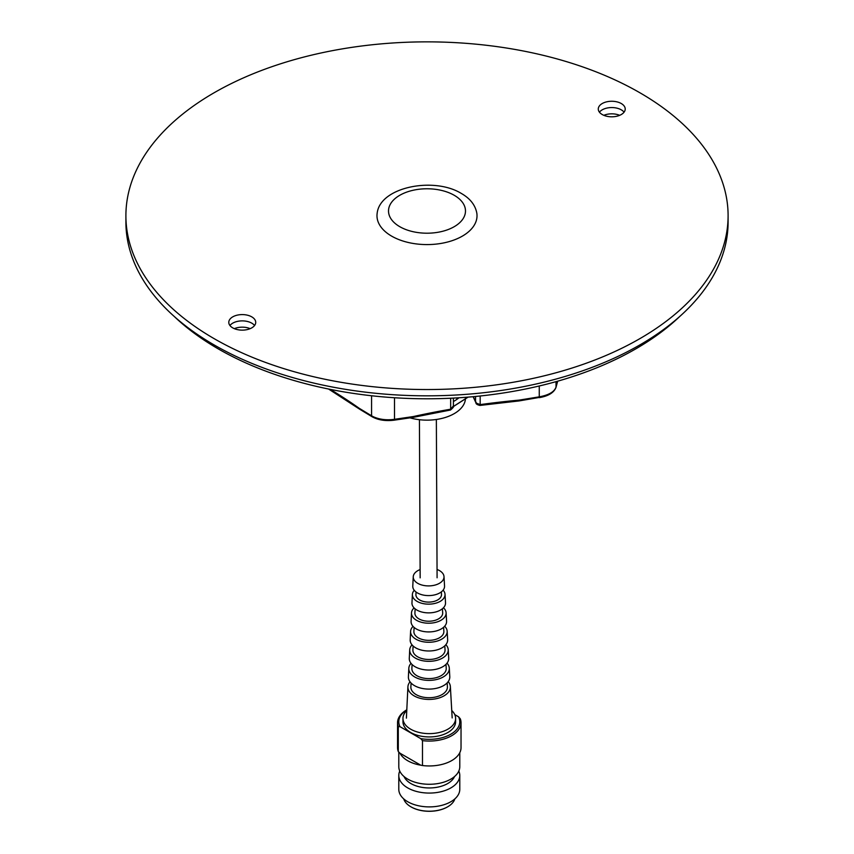 <?xml version="1.0" encoding="UTF-8"?>
<svg xmlns="http://www.w3.org/2000/svg" width="854" height="854" viewBox="0 0 854 854"><rect width="100%" height="100%" fill="white"/><g stroke="black" fill="none" stroke-linecap="round" stroke-linejoin="round"><path stroke-width="1.28" d="M393.662 420.04A1.921 0.737 -98.5 0 0 394.025 420.2C385.485 421.236 378.173 420.083 372.098 416.752L372.098 416.752A1.921 1.366 -58.3 0 1 371.565 415.781L373.337 416.752C379.539 419.527 386.595 420.381 394.495 419.314L413.283 416.56A533.91 308.251 180 0 1 450.613 409.205L450.432 410.016M480.172 395.989L480.172 404.604L476.564 403.237L475.561 401.455L475.561 396.459M539.269 397.441L519.136 400.921L479.948 405.436L480.172 404.604L479.991 405.415M476.116 403.163L473.34 396.662M450.613 409.205L450.485 410.016C453.271 407.7 454.243 406.323 453.399 405.874L450.666 409.194L450.666 398.231M330.199 389.36A533.91 308.251 180 0 1 359.075 408.201L371.565 415.781L371.565 395.744M412.93 417.414L394.025 420.2A1.921 0.737 -98.5 0 0 394.495 419.314L394.495 397.74M412.631 417.264L413.283 416.56L412.631 417.264M557.683 381.172L555.975 387.47C553.947 392.669 548.407 396.064 539.333 397.633L539.258 396.843C548.706 395.124 554.299 391.89 556.018 387.14L557.619 381.194M519.018 400.739L519.189 400.11L519.018 400.739L519.189 400.11L539.258 396.843L539.258 385.976M555.975 387.47A1.921 1.676 -166.1 0 0 556.018 387.14L556.018 381.642M602.23 114.532A13.472 7.771 180 0 1 598.28 109.034A13.472 7.771 180 0 1 606.596 101.85A13.472 7.771 180 0 1 621.274 103.537A13.472 7.771 180 0 1 625.213 109.034A13.472 7.771 180 0 1 616.908 116.219A13.472 7.771 180 0 1 602.23 114.532M599.433 112.184A13.472 7.771 180 0 1 621.274 109.824A13.472 7.771 180 0 1 624.071 112.184A13.472 7.771 180 0 0 621.274 109.824A13.472 7.771 180 0 0 599.433 112.184M251.77 316.866A13.472 7.771 0 0 0 237.092 315.179A13.472 7.771 0 0 0 228.787 322.364A13.472 7.771 0 0 0 232.726 327.861A13.472 7.771 0 0 0 247.404 329.548A13.472 7.771 0 0 0 255.72 322.364A13.472 7.771 0 0 0 251.77 316.866M251.77 323.154A13.472 7.771 0 0 0 229.929 325.513A13.472 7.771 0 0 1 251.77 323.154A13.472 7.771 0 0 1 254.567 325.513A13.472 7.771 0 0 0 251.77 323.154M728.099 215.699L728.099 221.987A301.099 173.842 180 0 1 542.226 382.592A301.099 173.842 180 0 1 214.087 344.909A301.099 173.842 180 0 1 125.901 221.987L125.901 215.699A301.099 173.842 0 0 0 214.087 338.622A301.099 173.842 0 0 0 542.226 376.304A301.099 173.842 0 0 0 728.099 215.699A301.099 173.842 0 0 0 639.913 92.776A301.099 173.842 0 0 0 311.774 55.094A301.099 173.842 0 0 0 125.901 215.699M679.784 316.439A295.324 170.512 180 0 1 218.176 348.838A295.324 170.512 180 0 1 174.216 316.439M603.821 115.322A13.472 7.771 180 0 1 619.684 115.322M250.179 328.651A13.472 7.771 0 0 0 234.316 328.651M453.41 401.519A38.483 22.215 0 0 0 458.908 397.783M465.483 397.323L465.483 397.932A38.483 22.215 180 0 1 465.387 399.48M465.377 399.587A38.483 22.215 180 0 1 409.963 417.852M453.357 406.589L468.099 397.121M467.992 397.121L453.367 406.483M454.211 195.278A38.483 22.215 180 0 1 454.211 226.694A38.483 22.215 180 0 1 399.789 226.694A38.483 22.215 180 0 1 399.789 195.278A38.483 22.215 180 0 1 454.211 195.278M476.842 213.276A50.023 28.876 180 0 1 448.072 241.895A50.023 28.876 180 0 1 391.623 236.12A50.023 28.876 180 0 1 377.158 213.276C379.998 186.909 433.971 176.511 461.352 193.463C470.191 198.523 475.358 205.131 476.842 213.276M420.125 569.554A15.393 8.935 -0.3 0 0 413.24 576.77A15.393 8.935 -0.3 0 0 417.745 583.325A15.393 8.935 -0.3 0 0 434.75 585.15A15.393 8.935 -0.3 0 0 444.005 576.621A15.393 8.935 -0.3 0 0 439.511 570.621A15.393 8.935 -0.3 0 0 437.056 569.469M413.24 576.77L412.781 586.164A15.895 9.223 -0.3 0 0 417.435 592.932A15.895 9.223 -0.3 0 0 434.996 594.811A15.895 9.223 -0.3 0 0 444.55 586.015L444.005 576.621M416.047 592.014L415.909 594.48A12.81 7.43 -0.3 0 0 419.656 599.956A12.81 7.43 -0.3 0 0 433.821 601.472A12.81 7.43 -0.3 0 0 441.507 594.363L441.347 591.897M414.254 590.306A16.333 9.479 -0.3 0 0 412.386 594.459A16.333 9.479 -0.3 0 0 417.158 601.419A16.333 9.479 -0.3 0 0 435.209 603.351A16.333 9.479 -0.3 0 0 445.03 594.309A16.333 9.479 -0.3 0 0 443.119 590.167M412.386 594.459L411.97 602.913A16.781 9.736 -0.3 0 0 416.88 610.055A16.781 9.736 -0.3 0 0 435.423 612.051A16.781 9.736 -0.3 0 0 445.521 602.753L445.03 594.309M415.119 608.859L414.905 612.948A13.899 8.07 -0.3 0 0 418.962 618.894A13.899 8.07 -0.3 0 0 434.355 620.538A13.899 8.07 -0.3 0 0 442.682 612.82L442.425 608.731M414.083 607.909A17.315 10.045 -0.3 0 0 411.489 612.937A17.315 10.045 -0.3 0 0 416.549 620.303A17.315 10.045 -0.3 0 0 435.689 622.363A17.315 10.045 -0.3 0 0 446.098 612.766A17.315 10.045 -0.3 0 0 443.461 607.77M411.489 612.937L411.084 621.392A17.763 10.312 -0.3 0 0 416.272 628.95A17.763 10.312 -0.3 0 0 435.903 631.053A17.763 10.312 -0.3 0 0 446.578 621.221L446.098 612.766M414.115 627.434L413.891 631.416A14.998 8.7 -0.3 0 0 418.279 637.831A14.998 8.7 -0.3 0 0 434.878 639.603A14.998 8.7 -0.3 0 0 443.866 631.277L443.61 627.295M413.037 626.388A18.297 10.622 -0.3 0 0 410.593 631.405A18.297 10.622 -0.3 0 0 415.951 639.198A18.297 10.622 -0.3 0 0 436.159 641.365A18.297 10.622 -0.3 0 0 447.165 631.234A18.297 10.622 -0.3 0 0 444.667 626.238M410.593 631.405L410.187 639.859A18.745 10.878 -0.3 0 0 415.674 647.844A18.745 10.878 -0.3 0 0 436.383 650.065A18.745 10.878 -0.3 0 0 447.645 639.689L447.165 631.234M413.101 645.987L412.888 649.894A16.087 9.341 -0.3 0 0 417.595 656.769A16.087 9.341 -0.3 0 0 435.401 658.68A16.087 9.341 -0.3 0 0 445.041 649.734L444.795 645.837M412.023 644.866A19.268 11.187 -0.3 0 0 409.706 649.883A19.268 11.187 -0.3 0 0 415.343 658.092A19.268 11.187 -0.3 0 0 436.64 660.377A19.268 11.187 -0.3 0 0 448.233 649.702A19.268 11.187 -0.3 0 0 445.863 644.706M409.706 649.883L409.29 658.338A19.717 11.444 -0.3 0 0 415.065 666.728A19.717 11.444 -0.3 0 0 436.853 669.066A19.717 11.444 -0.3 0 0 448.713 658.146L448.233 649.702M412.087 664.529L411.884 668.362A17.187 9.97 -0.3 0 0 416.901 675.717A17.187 9.97 -0.3 0 0 435.924 677.745A17.187 9.97 -0.3 0 0 446.226 668.202L445.98 664.369M411.009 663.334A20.25 11.753 -0.3 0 0 408.81 668.351A20.25 11.753 -0.3 0 0 414.734 676.976A20.25 11.753 -0.3 0 0 437.12 679.378A20.25 11.753 -0.3 0 0 449.3 668.159A20.25 11.753 -0.3 0 0 447.048 663.163M408.81 668.351L408.404 676.806A20.699 12.02 -0.3 0 0 414.457 685.623A20.699 12.02 -0.3 0 0 437.333 688.078A20.699 12.02 -0.3 0 0 449.78 676.614L449.3 668.159M411.084 683.061L410.87 686.829A18.276 10.611 -0.3 0 0 416.218 694.654A18.276 10.611 -0.3 0 0 436.447 696.811A18.276 10.611 -0.3 0 0 447.411 686.659L447.165 682.89M410.016 681.812A21.233 12.33 -0.3 0 0 407.913 686.829A21.233 12.33 -0.3 0 0 414.126 695.871A21.233 12.33 -0.3 0 0 437.59 698.391A21.233 12.33 -0.3 0 0 450.368 686.627A21.233 12.33 -0.3 0 0 448.211 681.631M447.528 806.891A25.609 14.785 180 0 1 447.4 806.966A25.609 14.785 180 0 1 411.18 806.966L410.913 806.816A25.994 15.009 0 0 0 447.667 806.816A25.994 15.009 0 0 0 454.862 798.874M403.707 798.874A25.994 15.009 0 0 0 410.913 806.816L411.18 806.966M399.757 771.066A30.498 17.603 0 0 0 398.797 775.464L398.797 789.288A30.498 17.603 0 0 0 407.721 801.735A30.498 17.603 0 0 0 440.963 805.557A30.498 17.603 0 0 0 459.783 789.288L459.783 775.464A30.498 17.603 0 0 0 458.811 771.066M398.797 775.464A30.498 17.603 0 0 0 407.721 787.911A30.498 17.603 0 0 0 440.963 791.733A30.498 17.603 0 0 0 459.783 775.464M404.059 776.553A25.994 15.009 0 0 0 410.913 783.566A25.994 15.009 0 0 0 436.255 787.409A25.994 15.009 0 0 0 454.52 776.553M398.797 752.054L398.797 766.668A30.498 17.603 0 0 0 407.721 779.115A30.498 17.603 0 0 0 440.963 782.937A30.498 17.603 0 0 0 459.783 766.668L459.783 752.716M406.803 709.791A31.747 18.329 0 0 0 397.548 722.73L397.548 747.624A31.747 18.329 0 0 0 398.284 751.552L400.014 753.228A30.498 17.603 0 0 0 407.721 760.733A30.498 17.603 0 0 0 420.744 765.184L422.474 765.526A31.747 18.329 0 0 0 461.032 747.624L461.032 722.73A31.747 18.329 0 0 0 460.295 718.801L458.555 716.805L454.755 714.606M406.771 710.571A26.325 15.191 0 0 0 402.971 718.438L402.971 721.737A26.325 15.191 0 0 0 410.678 732.486A26.325 15.191 0 0 0 439.362 735.774A26.325 15.191 0 0 0 455.609 721.737L455.609 718.438A26.325 15.191 0 0 0 451.745 710.517M402.971 718.438A26.325 15.191 0 0 0 410.678 729.188A26.325 15.191 0 0 0 439.362 732.476A26.325 15.191 0 0 0 455.609 718.438M400.014 753.228L420.744 765.184M406.803 709.845A30.498 17.603 0 0 0 400.014 726.679L420.744 738.635L422.474 740.631L422.474 765.526M400.014 726.679L398.284 726.669L398.284 751.552M420.744 738.635A30.498 17.603 0 0 0 450.848 734.184A30.498 17.603 0 0 0 458.555 716.805M422.474 740.631A31.747 18.329 0 0 0 461.032 722.73M397.548 722.73A31.747 18.329 0 0 0 398.284 726.669M480.226 404.604A533.91 308.251 180 0 1 519.189 400.11M457.509 397.868A31.555 18.222 180 0 1 456.559 399.576M479.948 405.436C477.205 404.775 475.87 403.899 475.945 402.832L475.945 402.832M453.41 405.906L453.41 398.092M473.095 396.683L475.966 402.864M359.481 409.087L328.576 389.029M372.098 416.752L359.534 409.13M450.389 410.037L412.952 417.414M436.351 419.474L437.088 577.784M419.421 419.709L420.157 577.859M450.368 686.627L452.172 717.926M407.913 686.829L406.397 718.139"/></g></svg>
